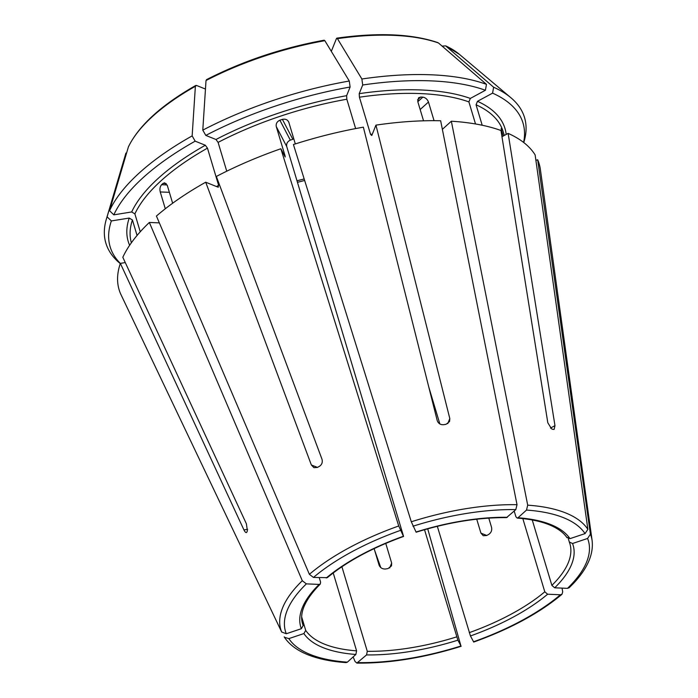 <?xml version="1.0" encoding="UTF-8"?>
<svg xmlns="http://www.w3.org/2000/svg" width="698" height="698" viewBox="0 0 698 698"><rect width="100%" height="100%" fill="white"/><g stroke="black" fill="none" stroke-linecap="round" stroke-linejoin="round"><path stroke-width="1.05" d="M327.292 577.647L313.454 577.447L309.38 574.314L156.431 216.048A219.259 89.178 163.3 0 1 205.709 182.204L217.889 187.108L218.622 185.354A194.009 78.909 163.3 0 0 216.52 186.549M326.254 577.996A142.183 57.829 -16.7 0 1 403.435 536.256L398.724 525.987L280.858 148.744A219.259 89.178 163.3 0 0 216.345 176.454L321.987 459.214C322.755 462.233 321.918 464.598 319.466 466.308A174.622 71.03 -16.7 0 0 317.346 467.459L313.908 467.643L311.352 464.973L205.709 182.204M280.858 148.744L285.194 157.015L285.002 155.663L276.286 126.591C275.789 123.686 276.993 121.557 279.889 120.213A194.009 78.909 163.3 0 1 282.402 119.375L292.846 139.303A139.53 56.747 163.3 0 0 290.333 140.15C287.436 141.502 286.241 143.631 286.73 146.536L403.575 536.43M218.457 187.09L217.889 187.108M569.42 542.285A139.53 56.747 -16.7 0 1 569.891 543.69L569.324 542.023L572.535 543.506A142.183 57.829 -16.7 0 1 554.709 587.803L567.509 588.344L569.167 587.742L573.294 583.607C587.411 568.652 593.684 554.308 592.122 540.584L540.348 169.274A219.259 89.178 163.3 0 0 537.678 159.763L535.898 160.357M523.613 142.436A215.508 87.66 163.3 0 0 492.579 93.139L477.484 101.306L476.053 104.779L482.196 125.247M501.243 128.432L501.548 128.772C500.998 127.952 501.085 128.86 501.827 131.512L503.188 136.058M501.408 129.968L502.063 129.749A194.009 78.909 163.3 0 0 501.548 128.772L501.208 128.886M523.77 142.558L524.067 141.546A218.544 88.89 163.3 0 0 510.936 97.772A218.544 88.89 163.3 0 0 493.626 87.224A805313.251 655504.826 -68.1 0 0 445.664 45.876L442.113 46.112M492.579 93.139L493.626 87.224M445.664 45.876L459.354 54.313A180.346 73.351 163.3 0 0 445.664 45.876M302.182 622.258L303.168 625.539L301.353 628.706A142.183 57.829 -16.7 0 1 319.169 584.418L306.37 583.868L302.295 580.727L149.346 222.461A219.259 89.178 163.3 0 0 122.822 257.274L246.385 523.805L247.389 530.803A174.622 71.03 -16.7 0 0 246.9 532.024L246.307 532.583M246.9 532.024C246.211 533.159 245.225 532.452 243.934 529.913L247.624 529.311M125.282 262.579L120.361 263.373L243.934 529.913M120.361 263.373A219.259 89.178 163.3 0 0 120.614 293.867L281.66 632.004L286.293 633.749L301.353 628.706M319.169 584.418L320.277 583.999L320.618 582.184L319.265 577.7M501.967 136.712L508.135 133.379L554.971 425.64L554.151 429.366L552.999 429.41A174.622 71.03 -16.7 0 0 552.284 429.122A174.622 71.03 -16.7 0 0 551.568 428.834L547.808 422.761L500.972 130.5A219.259 89.178 163.3 0 0 451.344 121.216L442.366 129.348M470.33 98.427A196.67 79.991 163.3 0 0 359.208 93.654L362.698 84.999A215.508 87.66 163.3 0 1 485.415 90.26L470.33 98.427L468.899 101.899L475.513 123.965M359.208 93.654L359.418 97.205L370.577 134.409L371.772 135.517L375.943 125.134L449.809 418.556L449.573 421.505L446.057 424.305A174.622 71.03 -16.7 0 0 443.535 424.716C440.429 424.864 438.318 423.494 437.227 420.589L363.361 127.167A219.259 89.178 163.3 0 0 293.422 144.53L411.296 521.772L416.139 532.216C448.386 522.261 478.523 517.393 506.539 517.628L515.813 509.61L517.017 504.698L440.656 120.763A219.259 89.178 163.3 0 0 375.943 125.134M434.051 120.675L428.459 102.021C427.342 99.221 425.466 97.589 422.84 97.135A194.009 78.909 163.3 0 0 420.702 97.039L418.547 97.816L417.77 101.568L423.546 120.815M485.415 90.26L486.462 84.345A218.544 88.89 163.3 0 0 361.878 78.996A805313.26 227340.799 -99.2 0 0 337.439 38.66L336.471 38.53L331.314 51.355M362.698 84.999L361.878 78.996M486.462 84.345A805313.251 655504.826 -68.1 0 0 438.501 42.997L437.786 42.587C411.89 33.827 378.237 32.352 336.82 38.154M438.501 42.997A180.346 73.351 163.3 0 0 337.439 38.66L336.471 38.53M333.216 572.945L356.591 650.85L355.867 654.462L347.386 662.149L346.129 662.611C331.192 661.591 318.445 658.964 307.879 654.75C297.174 650.475 289.356 644.638 284.426 637.248L284.208 636.864M355.867 654.462A142.183 57.829 -16.7 0 1 323.139 647.657A142.183 57.829 -16.7 0 1 303.892 633.566L305.715 630.399L301.711 617.049M346.627 95.687A196.67 79.991 163.3 0 0 215.97 139.495L205.805 135.412A215.508 87.66 163.3 0 1 350.108 87.032L346.627 95.687L346.836 99.238L355.64 128.58M215.97 139.495L218.099 142.392L226.745 171.202M282.402 119.375C285.517 118.704 287.663 119.707 288.85 122.377L295.315 143.928M288.518 121.6L288.85 122.377M350.108 87.032L349.288 81.029A218.544 88.89 163.3 0 0 202.786 130.142A805313.172 333996.359 -118.4 0 1 206.015 80.532L207.132 79.703M205.805 135.412L202.786 130.142M349.288 81.029A805313.181 227340.773 -99.2 0 0 324.858 40.693L323.889 40.563M424.524 529.721L457.879 640.171A142.183 57.829 -16.7 0 1 366.555 654.916L356.887 663.074L355.064 661.512L353.144 656.923M457.879 640.171L461.142 646.269M358.074 662.603A158.088 64.303 163.3 0 0 460.933 645.999L427.717 528.822M366.555 654.916L367.279 651.313L341.907 566.732M205.334 145.245A196.67 79.991 163.3 0 0 131.669 211.956L113.818 214.844A215.508 87.66 163.3 0 1 195.17 141.162L205.334 145.245L207.463 148.151L218.622 185.354M131.669 211.956L134.88 213.876L140.254 231.788M172.642 203.231L167.328 185.52L164.667 182.824L163.018 183.434A194.009 78.909 163.3 0 0 161.596 184.717C160.034 186.575 159.589 188.984 160.243 191.941L165.295 208.772M149.346 222.461L159.353 222.889M195.17 141.162L192.151 135.901A805313.172 333996.359 -118.4 0 1 195.379 86.282L196.496 85.453L205.465 89.056M192.151 135.901A218.544 88.89 163.3 0 0 109.551 210.7A805313.181 699682.957 -158.1 0 1 128.38 146.964L128.519 146.597C139.05 125.396 161.465 105.014 195.78 85.444L196.496 85.453M113.818 214.844L109.551 210.7M522.828 518.605L544.789 591.799L547.625 594.216A142.183 57.829 -16.7 0 1 470.452 635.957L473.715 642.055C510.055 629.038 539.484 613.106 562.012 594.268M547.625 594.216L560.424 594.766L561.995 594.251L562.701 591.895L562.056 588.117M470.452 635.957L437.332 526.318M120.344 263.425A215.508 87.66 163.3 0 1 111.357 220.943L129.209 218.064L132.428 219.983L137.07 235.453M111.357 220.943L107.099 216.808A218.544 88.89 163.3 0 0 106.349 219.155A218.544 88.89 163.3 0 0 119.48 262.928L120.283 263.608M107.099 216.808A805313.181 699682.957 -158.1 0 1 125.928 153.063L106.349 219.155M572.535 543.506L587.585 538.463L590.421 534.206L537.678 159.763M554.709 587.803L551.874 585.378L532.251 519.984M514.199 511.067L515.901 516.712L517.174 518.056L518.012 517.75L526.501 510.072L527.705 505.16L451.344 121.216M518.012 517.75A142.183 57.829 -16.7 0 1 550.739 524.556A142.183 57.829 -16.7 0 1 569.987 538.647L566.776 537.163M488.783 518.117L491.567 527.383C492.125 530.332 491.2 532.661 488.783 534.371A139.53 56.747 -16.7 0 1 486.663 535.514L483.26 535.715L480.931 533.132L476.743 519.199M374.73 550.6L380.759 567.553M385.758 543.393L391.657 563.059L391.491 565.86L387.992 568.6A139.53 56.747 -16.7 0 1 385.479 569.001C382.382 569.14 380.253 567.832 379.075 565.092L374.128 548.602M568.303 538.647L569.324 542.023M428.781 387.032L439.853 423.939M303.892 633.566L288.841 638.618L284.426 637.248M569.987 538.647L585.037 533.604L587.873 529.346L535.13 154.904A219.259 89.178 163.3 0 0 508.135 133.379M400.382 530.428A158.088 64.303 163.3 0 0 313.454 577.447M398.724 525.987A162.032 65.909 163.3 0 0 309.38 574.314M506.172 134.444A196.67 79.991 163.3 0 0 477.484 101.306M504.296 135.456L503.118 131.529A194.009 78.909 163.3 0 0 476.053 104.779M302.295 580.727A162.032 65.909 163.3 0 0 281.66 632.004M306.37 583.868A158.088 64.303 163.3 0 0 286.293 633.749M303.168 625.539A139.53 56.747 -16.7 0 1 302.6 623.881C299.154 612.818 305.052 599.53 320.295 584.025M468.899 101.899A194.009 78.909 163.3 0 0 359.418 97.205M372.313 134.164A194.009 78.909 163.3 0 0 370.577 134.409M288.841 638.618A158.088 64.303 163.3 0 0 310.418 654.541A158.088 64.303 163.3 0 0 347.386 662.149M356.591 650.85A139.53 56.747 -16.7 0 1 324.57 644.184A139.53 56.747 -16.7 0 1 305.715 630.399M346.836 99.238A194.009 78.909 163.3 0 0 218.099 142.392M285.002 155.663A194.009 78.909 163.3 0 0 284.566 155.811M324.858 40.693A180.346 73.351 163.3 0 0 206.015 80.532M456.675 636.873A139.53 56.747 -16.7 0 1 367.279 651.313M207.463 148.151A194.009 78.909 163.3 0 0 134.88 213.876M195.379 86.282A180.346 73.351 163.3 0 0 128.38 146.964M473.497 641.785A158.088 64.303 163.3 0 0 560.424 594.766M544.789 591.799A139.53 56.747 -16.7 0 1 469.239 632.658M129.209 218.064A196.67 79.991 163.3 0 0 129.627 245.295M132.428 219.983A194.009 78.909 163.3 0 0 131.381 242.773M125.928 153.063A180.346 73.351 163.3 0 0 125.483 154.476M567.509 588.344A158.088 64.303 163.3 0 0 587.585 538.463M592.122 540.584A162.032 65.909 163.3 0 0 590.421 534.206M569.891 543.69A139.53 56.747 -16.7 0 1 551.874 585.378M587.873 529.346A162.032 65.909 163.3 0 0 565.729 512.96A162.032 65.909 163.3 0 0 527.705 505.16M585.037 533.604A158.088 64.303 163.3 0 0 563.469 517.672A158.088 64.303 163.3 0 0 526.501 510.072M515.813 509.61A158.088 64.303 163.3 0 0 412.954 526.222M517.017 504.698A162.032 65.909 163.3 0 0 411.296 521.772M415.999 532.042A142.183 57.829 -16.7 0 1 507.324 517.297M279.889 120.213L290.333 140.15M389.693 567.954L391.657 563.059M420.702 97.039L417.587 99.866M422.84 97.135L417.805 101.699M161.596 184.717L167.127 184.953M163.018 183.434L166.203 183.574M160.243 191.941L169.37 192.325M311.352 464.973L317.424 467.407M486.742 535.471L480.931 533.132M554.971 425.64L550.469 428.075M449.809 418.556L447.75 423.669M276.286 126.591L286.73 146.536M304.651 180.459A139.53 56.747 -16.7 0 1 297.461 182.3M428.459 102.021L420.161 109.534M327.31 577.674C346.67 561.593 372.095 547.851 403.584 536.448M459.354 54.313L510.936 97.772M324.23 40.187C282.123 47.9 242.86 61.058 206.434 79.685M356.887 663.1C389.318 663.458 424.07 657.856 461.151 646.287M517.174 518.082C529.834 519.042 540.461 521.24 549.056 524.695C557.597 528.203 563.6 532.557 567.055 537.765M297.008 180.791L304.18 178.95"/></g></svg>
